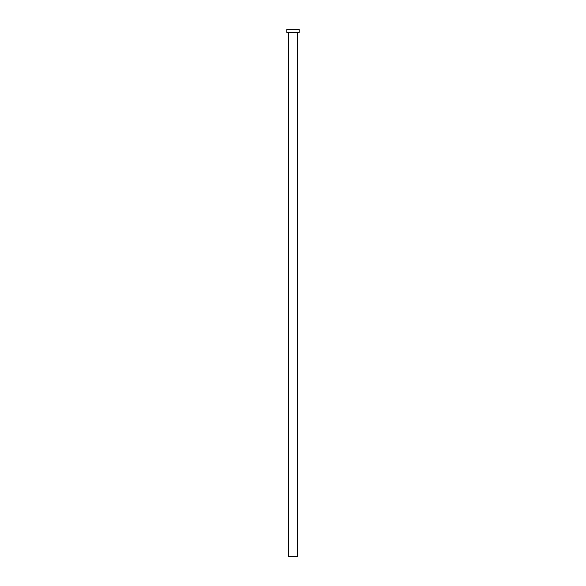<?xml version="1.0" encoding="UTF-8"?>
<svg xmlns="http://www.w3.org/2000/svg" width="586" height="586" viewBox="0 0 586 586"><rect width="100%" height="100%" fill="white"/><g stroke="black" fill="none" stroke-linecap="round" stroke-linejoin="round"><path stroke-width="0.88" d="M297.395 32.377L297.395 556.7L288.605 556.7L288.605 32.377M299.153 32.377L286.847 32.377L286.847 29.3L299.153 29.3L299.153 32.377"/></g></svg>
